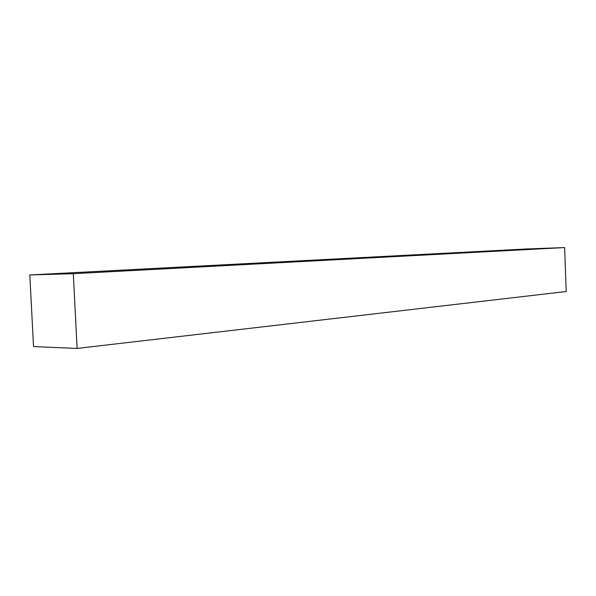 <?xml version="1.0" encoding="UTF-8"?>
<svg xmlns="http://www.w3.org/2000/svg" width="596" height="596" viewBox="0 0 596 596"><rect width="100%" height="100%" fill="white"/><g stroke="black" fill="none" stroke-linecap="round" stroke-linejoin="round"><path stroke-width="0.89" d="M73.308 273.683L77.108 348.429L566.2 291.526L564.635 247.571L73.308 273.683L564.635 247.571L526.447 248.979L29.8 274.95L73.308 273.683L77.108 348.429L33.532 346.589L29.8 274.95L526.447 248.979L564.635 247.571L566.2 291.526L77.108 348.429L33.532 346.589L29.8 274.95L73.308 273.683"/></g></svg>
